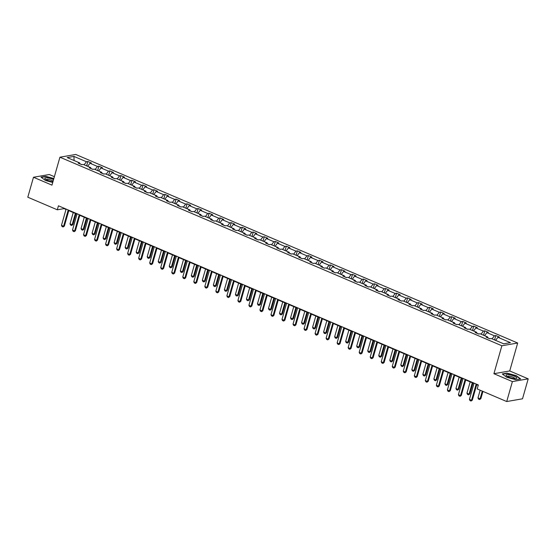 <?xml version="1.0" encoding="UTF-8"?>
<svg xmlns="http://www.w3.org/2000/svg" width="556" height="556" viewBox="0 0 556 556"><rect width="100%" height="100%" fill="white"/><g stroke="black" fill="none" stroke-linecap="round" stroke-linejoin="round"><path stroke-width="0.83" d="M54.377 176.683L49.282 174.514L33.485 177.253L27.8 197.206L57.31 209.8L64.079 208.625L66.004 209.445M517.678 343.017L75.727 154.457L59.923 157.202L501.873 345.762L517.678 343.017L509.72 370.956L493.916 373.702L512.396 381.583L528.2 378.844L509.72 370.956M528.2 378.844L522.515 398.798L506.718 401.543L512.396 381.583M81.906 164.645L79.932 163.805M84.13 164.812L86.43 161.74L87.862 161.497L86.618 165.869M74.108 160.531L73.92 156.403L86.43 161.74M87.66 166.32L89.968 163.249L91.392 163.005L87.862 161.497M89.968 163.249L97.46 166.446L98.885 166.195L97.641 170.574M98.69 171.019L100.99 167.954L102.422 167.703L98.885 166.195M100.99 167.954L108.483 171.151L109.914 170.9L108.663 175.279M109.713 175.724L112.013 172.659L113.445 172.409L109.914 170.9M112.013 172.659L119.505 175.856L120.937 175.606L119.693 179.984M120.742 180.429L123.043 177.364L124.474 177.114L120.937 175.606M123.043 177.364L130.535 180.561L131.967 180.311L130.716 184.689M131.765 185.134L134.065 182.069L135.497 181.819L131.967 180.311M134.065 182.069L141.558 185.266L142.989 185.016L141.745 189.394M142.795 189.839L145.095 186.774L146.527 186.524L142.989 185.016M145.095 186.774L152.587 189.971L154.019 189.721L152.768 194.093M153.817 194.544L156.118 191.472L157.55 191.229L154.019 189.721M156.118 191.472L163.61 194.669L165.042 194.426L163.798 198.798M164.847 199.25L167.147 196.178L168.579 195.934L165.042 194.426M167.147 196.178L174.64 199.375L176.064 199.131L174.82 203.503M175.87 203.948L178.17 200.883L179.602 200.64L176.064 199.131M178.17 200.883L185.662 204.08L187.094 203.83L185.85 208.208M186.892 208.653L189.2 205.588L190.625 205.338L187.094 203.83M189.2 205.588L196.692 208.785L198.117 208.535L196.873 212.913M197.922 213.358L200.223 210.293L201.654 210.043L198.117 208.535M200.223 210.293L207.715 213.49L209.146 213.24L207.895 217.618M208.945 218.063L211.245 214.998L212.677 214.748L209.146 213.24M211.245 214.998L218.737 218.195L220.169 217.945L218.925 222.324M219.974 222.768L222.275 219.703L223.707 219.453L220.169 217.945M222.275 219.703L229.767 222.9L231.199 222.65L229.948 227.022M230.997 227.474L233.298 224.409L234.729 224.158L231.199 222.65M233.298 224.409L240.79 227.599L242.221 227.355L240.977 231.727M242.027 232.179L244.327 229.107L245.759 228.863L242.221 227.355M244.327 229.107L251.819 232.304L253.251 232.06L252 236.432M253.049 236.884L255.35 233.812L256.782 233.569L253.251 232.06M255.35 233.812L262.842 237.009L264.274 236.766L263.03 241.137M264.079 241.582L266.38 238.517L267.804 238.267L264.274 236.766M266.38 238.517L273.872 241.714L275.296 241.464L274.052 245.842M275.102 246.287L277.402 243.222L278.834 242.972L275.296 241.464M277.402 243.222L284.894 246.419L286.326 246.169L285.082 250.547M286.125 250.992L288.432 247.927L289.857 247.677L286.326 246.169M288.432 247.927L295.917 251.124L297.349 250.874L296.105 255.253M297.154 255.697L299.455 252.632L300.886 252.382L297.349 250.874M299.455 252.632L306.947 255.829L308.378 255.579L307.127 259.958M308.177 260.403L310.477 257.338L311.909 257.087L308.378 255.579M310.477 257.338L317.969 260.535L319.401 260.284L318.157 264.656M319.207 265.108L321.507 262.036L322.939 261.793L319.401 260.284M321.507 262.036L328.999 265.233L330.431 264.99L329.18 269.361M330.229 269.813L332.53 266.741L333.961 266.498L330.431 264.99M332.53 266.741L340.022 269.938L341.453 269.695L340.209 274.066M341.259 274.518L343.559 271.446L344.991 271.203L341.453 269.695M343.559 271.446L351.051 274.643L352.483 274.393L351.232 278.771M352.282 279.216L354.582 276.151L356.014 275.901L352.483 274.393M354.582 276.151L362.074 279.348L363.506 279.098L362.262 283.477M363.311 283.921L365.612 280.856L367.036 280.606L363.506 279.098M365.612 280.856L373.104 284.053L374.529 283.803L373.284 288.182M374.334 288.627L376.634 285.562L378.066 285.311L374.529 283.803M376.634 285.562L384.127 288.759L385.558 288.508L384.314 292.887M385.357 293.332L387.664 290.267L389.089 290.017L385.558 288.508M387.664 290.267L395.149 293.464L396.581 293.214L395.337 297.585M396.386 298.037L398.687 294.972L400.118 294.722L396.581 293.214M398.687 294.972L406.179 298.162L407.611 297.919L406.36 302.29M407.409 302.742L409.709 299.67L411.141 299.427L407.611 297.919M409.709 299.67L417.202 302.867L418.633 302.624L417.389 306.995M418.439 307.447L420.739 304.375L422.171 304.132L418.633 302.624M420.739 304.375L428.231 307.572L429.663 307.329L428.412 311.701M429.461 312.145L431.762 309.08L433.193 308.83L429.663 307.329M431.762 309.08L439.254 312.277L440.686 312.027L439.442 316.406M440.491 316.85L442.791 313.786L444.223 313.535L440.686 312.027M442.791 313.786L450.284 316.983L451.715 316.732L450.464 321.111M451.514 321.556L453.814 318.491L455.246 318.24L451.715 316.732M453.814 318.491L461.306 321.688L462.738 321.438L461.494 325.816M462.543 326.261L464.844 323.196L466.269 322.946L462.738 321.438M464.844 323.196L472.336 326.393L473.761 326.143L472.517 330.521M473.566 330.966L475.866 327.901L477.298 327.651L473.761 326.143M475.866 327.901L483.359 331.098L484.79 330.848L483.546 335.219M484.589 335.671L486.889 332.606L488.321 332.356L484.79 330.848M486.889 332.606L494.381 335.796L495.813 335.553L494.569 339.924M495.618 340.376L497.919 337.304L499.351 337.061L495.813 335.553M497.919 337.304L510.429 342.642L503.68 343.816L491.17 338.479L489.739 338.722L486.208 337.214L487.64 336.971L480.148 333.774L478.716 334.024L475.178 332.516L476.61 332.266L469.118 329.069L467.686 329.319L464.156 327.811L465.587 327.56L458.095 324.363L456.664 324.614L453.126 323.105L454.558 322.855L447.066 319.658L445.634 319.909L442.103 318.4L443.535 318.15L436.043 314.953L434.611 315.203L431.081 313.695L432.505 313.445L425.013 310.248L423.589 310.498L420.051 308.99L421.483 308.747L413.991 305.55L412.559 305.793L409.028 304.285L410.46 304.042L402.968 300.845L401.536 301.088L397.999 299.58L399.43 299.336L391.938 296.139L390.507 296.39L386.976 294.882L388.408 294.631L380.916 291.434L379.484 291.685L375.946 290.176L377.378 289.926L369.886 286.729L368.454 286.979L364.924 285.471L366.355 285.221L358.863 282.024L357.432 282.274L353.894 280.766L355.326 280.516L347.834 277.319L346.402 277.569L342.871 276.061L344.303 275.811L336.811 272.621L335.379 272.864L331.849 271.356L333.273 271.113L325.781 267.916L324.356 268.159L320.819 266.651L322.251 266.407L314.759 263.21L313.327 263.461L309.796 261.952L311.228 261.702L303.736 258.505L302.304 258.755L298.767 257.247L300.198 256.997L292.706 253.8L291.274 254.05L287.744 252.542L289.176 252.292L281.683 249.095L280.252 249.345L276.714 247.837L278.146 247.587L270.654 244.39L269.222 244.64L265.692 243.132L267.123 242.882L259.631 239.685L258.199 239.935L254.662 238.427L256.094 238.183L248.601 234.986L247.177 235.23L243.639 233.722L245.071 233.478L237.579 230.281L236.147 230.525L232.616 229.016L234.041 228.773L226.549 225.576L225.124 225.826L221.587 224.318L223.019 224.068L215.526 220.871L214.095 221.121L210.564 219.613L211.996 219.363L204.504 216.166L203.072 216.416L199.535 214.908L200.966 214.658L193.474 211.461L192.042 211.711L188.512 210.203L189.944 209.953L182.451 206.756L181.02 207.006L177.482 205.498L178.914 205.247L171.422 202.057L169.99 202.301L166.459 200.792L167.891 200.549L160.399 197.352L158.967 197.595L155.43 196.087L156.861 195.844L149.369 192.647L147.945 192.89L144.407 191.389L145.839 191.139L138.347 187.942L136.915 188.192L133.384 186.684L134.809 186.434L127.317 183.237L125.892 183.487L122.355 181.979L123.786 181.729L116.294 178.532L114.863 178.782L111.332 177.274L112.764 177.023L105.272 173.826L103.84 174.077L100.302 172.569L101.734 172.318L94.242 169.121L92.81 169.371L89.28 167.863L90.711 167.62L83.219 164.423L81.788 164.666L78.25 163.158L79.682 162.915L67.172 157.577L73.92 156.403M506.718 401.543L477.208 388.95L478.341 384.96L58.443 205.803L57.31 209.8M90.975 168.586L90.711 167.62M92.928 169.351L90.955 168.51M95.152 169.51L97.46 166.446M102.005 173.291L101.734 172.318M103.958 174.056L101.984 173.215M106.182 174.216L108.483 171.151M113.028 177.996L112.764 177.023M114.981 178.761L113.007 177.92M117.205 178.921L119.505 175.856M124.057 182.702L123.786 181.729M126.01 183.466L124.03 182.625M128.234 183.626L130.535 180.561M135.08 187.407L134.809 186.434M137.033 188.171L135.059 187.323M139.257 188.331L141.558 185.266M146.103 192.112L145.839 191.139M148.056 192.876L146.082 192.029M150.287 193.036L152.587 189.971M157.133 196.817L156.861 195.844M159.085 197.575L157.112 196.734M161.309 197.741L163.61 194.669M168.155 201.522L167.891 200.549M170.108 202.28L168.134 201.439M172.339 202.447L174.64 199.375M179.185 206.22L178.914 205.247M181.138 206.985L179.164 206.144M183.362 207.145L185.662 204.08M190.208 210.926L189.944 209.953M192.161 211.69L190.187 210.849M194.385 211.85L196.692 208.785M201.237 215.631L200.966 214.658M203.19 216.395L201.216 215.554M205.414 216.555L207.715 213.49M212.26 220.336L211.996 219.363M214.213 221.1L212.239 220.252M216.437 221.26L218.737 218.195M223.29 225.041L223.019 224.068M225.243 225.805L223.262 224.958M227.467 225.965L229.767 222.9M234.312 229.746L234.041 228.773M236.265 230.504L234.291 229.663M238.489 230.67L240.79 227.599M245.335 234.451L245.071 233.478M247.288 235.209L245.314 234.368M249.519 235.376L251.819 232.304M256.365 239.156L256.094 238.183M258.318 239.914L256.344 239.073M260.542 240.074L262.842 237.009M267.387 243.855L267.123 242.882M269.34 244.619L267.366 243.778M271.571 244.779L273.872 241.714M278.417 248.56L278.146 247.587M280.37 249.324L278.396 248.483M282.594 249.484L284.894 246.419M289.44 253.265L289.176 252.292M291.393 254.029L289.419 253.188M293.617 254.189L295.917 251.124M300.469 257.97L300.198 256.997M302.422 258.735L300.442 257.887M304.646 258.894L306.947 255.829M311.492 262.675L311.228 261.702M313.445 263.44L311.471 262.592M315.669 263.6L317.969 260.535M322.522 267.38L322.251 266.407M324.475 268.138L322.494 267.297M326.699 268.305L328.999 265.233M333.544 272.086L333.273 271.113M335.497 272.843L333.524 272.002M337.721 273.01L340.022 269.938M344.567 276.784L344.303 275.811M346.52 277.548L344.546 276.707M348.751 277.708L351.051 274.643M355.597 281.489L355.326 280.516M357.55 282.253L355.576 281.412M359.774 282.413L362.074 279.348M366.619 286.194L366.355 285.221M368.572 286.959L366.599 286.118M370.803 287.118L373.104 284.053M377.649 290.899L377.378 289.926M379.602 291.664L377.628 290.823M381.826 291.824L384.127 288.759M388.672 295.604L388.408 294.631M390.625 296.369L388.651 295.521M392.849 296.529L395.149 293.464M399.701 300.31L399.43 299.336M401.654 301.067L399.674 300.226M403.878 301.234L406.179 298.162M410.724 305.015L410.46 304.042M412.677 305.772L410.703 304.931M414.901 305.939L417.202 302.867M421.754 309.72L421.483 308.747M423.707 310.477L421.726 309.636M425.931 310.644L428.231 307.572M432.776 314.418L432.505 313.445M434.729 315.183L432.756 314.342M436.953 315.342L439.254 312.277M443.799 319.123L443.535 318.15M445.752 319.888L443.778 319.047M447.983 320.047L450.284 316.983M454.829 323.828L454.558 322.855M456.782 324.593L454.808 323.752M459.006 324.753L461.306 321.688M465.852 328.533L465.587 327.56M467.804 329.298L465.831 328.45M470.028 329.458L472.336 326.393M476.881 333.239L476.61 332.266M478.834 334.003L476.86 333.155M481.058 334.163L483.359 331.098M487.904 337.944L487.64 336.971M489.857 338.701L487.883 337.86M492.081 338.868L494.381 335.796M33.485 177.253L51.965 185.141L59.923 157.202M493.916 373.702L501.873 345.762M68.777 210.627L77.027 214.15M79.8 215.332L88.056 218.855M90.83 220.037L99.079 223.561M101.852 224.742L110.109 228.266M112.875 229.447L121.132 232.964M123.905 234.152L132.154 237.669M134.927 238.858L143.184 242.374M145.957 243.556L154.207 247.079M156.98 248.261L165.236 251.785M168.009 252.966L176.259 256.49M179.032 257.671L187.289 261.195M190.055 262.376L198.311 265.9M201.084 267.082L209.341 270.598M212.107 271.787L220.364 275.303M223.137 276.485L231.386 280.009M234.159 281.19L242.416 284.714M245.189 285.895L253.439 289.419M256.212 290.6L264.468 294.124M267.241 295.305L275.491 298.829M278.264 300.011L286.521 303.527M289.287 304.716L297.543 308.232M300.316 309.421L308.573 312.938M311.339 314.119L319.596 317.643M322.369 318.824L330.618 322.348M333.391 323.529L341.648 327.053M344.421 328.235L352.671 331.758M355.444 332.94L363.7 336.463M366.473 337.645L374.723 341.162M377.496 342.35L385.753 345.867M388.519 347.048L396.775 350.572M399.549 351.753L407.805 355.277M410.571 356.459L418.828 359.982M421.601 361.164L429.851 364.687M432.624 365.869L440.88 369.392M443.653 370.574L451.903 374.098M454.676 375.279L462.933 378.796M465.706 379.984L473.955 383.501M476.728 384.682L478.236 385.329M64.183 208.257L64.079 208.625M79.953 163.888L79.682 162.915M502.263 373.945L506.704 377.267L515.905 379.769L520.666 378.942L516.225 375.62L507.023 373.125L502.263 373.945M53.849 178.518L45.78 176.328L41.019 177.155L45.46 180.478L52.73 182.451M476.179 384.036L471.557 400.278L472.322 400.146L471.05 401.036L469.994 400.584L469.438 399.375L474.059 383.133M476.833 384.314L472.322 400.146M469.438 399.375L471.557 400.278L471.05 401.036M480.162 390.215L477.979 397.894L480.099 398.798L482.281 391.118M480.864 398.666L479.592 399.555L480.864 398.666L482.935 391.396M479.592 399.555L478.528 399.104L477.979 397.894M465.157 379.331L460.528 395.573L461.299 395.441L460.153 396.31L458.964 395.879L458.408 394.67L463.037 378.427M465.81 379.609L461.299 395.441M458.408 394.67L460.528 395.573L460.027 396.331M454.134 374.626L449.505 390.868L450.27 390.736L448.998 391.626L447.941 391.174L447.385 389.964L452.007 373.722M454.78 374.904L450.27 390.736M447.385 389.964L449.505 390.868L448.998 391.626M470.167 381.889L466.95 393.189L469.069 394.093L472.287 382.792M469.841 393.961L468.569 394.85L469.841 393.961L472.941 383.07M468.569 394.85L467.506 394.399L466.95 393.189M459.145 377.183L455.927 388.484L458.047 389.388L461.265 378.087M458.811 389.256L457.539 390.145L458.811 389.256L461.918 378.365M457.539 390.145L456.483 389.693L455.927 388.484M514.008 378.546A5.567 1.376 15.9 0 0 516.058 378.56A5.567 1.376 15.9 0 0 515.259 376.627A5.567 1.376 15.9 0 0 508.83 374.668A5.567 1.376 15.9 0 0 506.447 375.821A5.567 1.376 15.9 0 0 514.008 378.546M514.807 378.615A3.809 0.938 15.9 0 0 514.814 378.594A3.809 0.938 15.9 0 0 513.132 377.253A3.809 0.938 15.9 0 0 509.379 376.224A3.809 0.938 15.9 0 0 507.482 376.502A3.809 0.938 15.9 0 0 507.482 376.523M502.568 374.174L507.114 373.389L516.031 375.807L520.305 379.004M53.543 179.602A5.567 1.376 15.9 0 0 47.587 177.871A5.567 1.376 15.9 0 0 45.203 179.025A5.567 1.376 15.9 0 0 52.764 181.749A5.567 1.376 15.9 0 0 52.924 181.77M53.112 181.131A3.809 0.938 15.9 0 0 48.129 179.428A3.809 0.938 15.9 0 0 46.238 179.713A3.809 0.938 15.9 0 0 46.238 179.734M41.325 177.378L45.87 176.593L53.786 178.74M443.104 369.928L438.475 386.163L439.247 386.031L438.1 386.9L436.912 386.469L436.356 385.259L440.984 369.017M443.757 370.206L439.247 386.031M436.356 385.259L438.475 386.163L437.975 386.92M448.115 372.478L444.897 383.779L447.017 384.682L450.242 373.382M447.788 384.55L446.517 385.44L447.788 384.55L450.888 373.66M446.517 385.44L445.453 384.988L444.897 383.779M432.082 365.222L427.453 381.458L428.224 381.326L426.945 382.215L425.889 381.763L425.333 380.554L429.962 364.319M432.728 365.5L428.224 381.326M425.333 380.554L427.453 381.458L426.945 382.215M437.092 367.773L433.875 379.074L435.994 379.977L439.212 368.677M436.766 379.845L435.487 380.735L436.766 379.845L439.865 368.955M435.487 380.735L434.431 380.283L433.875 379.074M421.052 360.517L416.43 376.76L417.195 376.62L416.048 377.489L414.859 377.058L414.303 375.849L418.932 359.614M421.705 360.795L417.195 376.62M414.303 375.849L416.43 376.76L415.923 377.51M426.07 363.068L422.845 374.369L424.965 375.272L428.19 363.971M425.736 375.14L424.464 376.03L425.736 375.14L428.836 364.25M424.464 376.03L423.401 375.578L422.845 374.369M410.029 355.812L405.4 372.054L406.172 371.922L404.893 372.805L403.837 372.353L403.281 371.151L407.909 354.909M410.675 356.09L406.172 371.922M403.281 371.151L405.4 372.054L404.893 372.805M415.04 358.363L411.822 369.664L413.942 370.574L417.16 359.273M414.713 370.435L413.435 371.325L414.713 370.435L417.813 359.551M413.435 371.325L412.378 370.873L411.822 369.664M399 351.107L394.378 367.349L395.142 367.217L393.87 368.107L392.807 367.655L392.258 366.446L396.88 350.204M399.653 351.385L395.142 367.217M392.258 366.446L394.378 367.349L393.87 368.107M404.017 353.665L400.8 364.965L402.919 365.869L406.137 354.568M403.684 365.737L402.412 366.626L403.684 365.737L406.79 354.846M402.412 366.626L401.349 366.168L400.8 364.965M387.977 346.402L383.348 362.644L384.12 362.512L382.973 363.381L381.784 362.95L381.228 361.741L385.857 345.498M388.63 346.68L384.12 362.512M381.228 361.741L383.348 362.644L382.848 363.402M392.988 348.959L389.77 360.26L391.89 361.164L395.107 349.863M392.661 361.032L391.382 361.921L392.661 361.032L395.761 350.141M391.382 361.921L390.326 361.469L389.77 360.26M376.947 341.697L372.325 357.939L373.09 357.807L371.818 358.696L370.762 358.245L370.206 357.035L374.827 340.793M377.6 341.975L373.09 357.807M370.206 357.035L372.325 357.939L371.818 358.696M365.924 336.999L361.296 353.234L362.067 353.102L360.92 353.97L359.732 353.54L359.176 352.33L363.805 336.088M366.578 337.277L362.067 353.102M359.176 352.33L361.296 353.234L360.795 353.991M354.902 332.293L350.273 348.529L351.044 348.397L349.898 349.265L348.709 348.834L348.153 347.625L352.775 331.383M355.548 332.571L351.044 348.397M348.153 347.625L350.273 348.529L349.766 349.286M343.872 327.588L339.243 343.823L340.015 343.691L338.868 344.56L337.68 344.129L337.124 342.92L341.752 326.685M344.525 327.866L340.015 343.691M337.124 342.92L339.243 343.823L338.743 344.581M332.849 322.883L328.221 339.125L328.992 338.986L327.713 339.876L326.657 339.424L326.101 338.215L330.73 321.98M333.496 323.161L328.992 338.986M326.101 338.215L328.221 339.125L327.713 339.876M321.82 318.178L317.198 334.42L317.962 334.288L316.691 335.178L315.627 334.719L315.071 333.517L319.7 317.274M322.473 318.456L317.962 334.288M315.071 333.517L317.198 334.42L316.691 335.178M310.797 313.473L306.168 329.715L306.94 329.583L305.661 330.472L304.605 330.021L304.049 328.811L308.677 312.569M311.45 313.751L306.94 329.583M304.049 328.811L306.168 329.715L305.661 330.472M299.767 308.768L295.146 325.01L295.91 324.878L294.763 325.746L293.575 325.316L293.026 324.106L297.648 307.864M300.421 309.046L295.91 324.878M293.026 324.106L295.146 325.01L294.638 325.767M288.745 304.062L284.116 320.305L284.887 320.173L283.741 321.041L282.552 320.61L281.996 319.401L286.625 303.159M289.398 304.34L284.887 320.173M281.996 319.401L284.116 320.305L283.616 321.062M277.715 299.364L273.093 315.599L273.858 315.467L272.718 316.336L271.53 315.905L270.974 314.696L275.595 298.454M278.368 299.642L273.858 315.467M270.974 314.696L273.093 315.599L272.586 316.357M381.965 344.254L378.747 355.555L380.867 356.459L384.085 345.158M381.631 356.327L380.36 357.216L381.631 356.327L384.738 345.436M380.36 357.216L379.296 356.764L378.747 355.555M370.935 339.549L367.718 350.85L369.837 351.753L373.055 340.453M370.609 351.621L369.337 352.511L370.609 351.621L373.708 340.731M369.337 352.511L368.274 352.059L367.718 350.85M359.913 334.844L356.695 346.145L358.815 347.048L362.032 335.748M359.579 346.916L358.307 347.806L359.579 346.916L362.686 336.026M358.307 347.806L357.251 347.354L356.695 346.145M348.883 330.139L345.665 341.44L347.785 342.343L351.01 331.042M348.556 342.211L347.285 343.101L348.556 342.211L351.656 331.32M347.285 343.101L346.221 342.649L345.665 341.44M337.86 325.434L334.642 336.734L336.762 337.645L339.98 326.344M337.534 337.506L336.255 338.395L337.534 337.506L340.633 326.622M336.255 338.395L335.198 337.944L334.642 336.734M326.838 320.736L323.613 332.036L325.74 332.94L328.957 321.639M326.504 332.808L325.232 333.69L326.504 332.808L329.604 321.917M325.232 333.69L324.169 333.239L323.613 332.036M315.808 316.03L312.59 327.331L314.71 328.235L317.928 316.934M315.481 328.103L314.203 328.992L315.481 328.103L318.581 317.212M314.203 328.992L313.146 328.54L312.59 327.331M304.785 311.325L301.567 322.626L303.687 323.529L306.905 312.229M304.452 323.397L303.18 324.287L304.452 323.397L307.558 312.507M303.18 324.287L302.116 323.835L301.567 322.626M293.756 306.62L290.538 317.921L292.658 318.824L295.875 307.524M293.429 318.692L292.15 319.582L293.429 318.692L296.529 307.802M292.15 319.582L291.094 319.13L290.538 317.921M282.733 301.915L279.515 313.216L281.635 314.119L284.853 302.818M282.399 313.987L281.127 314.877L282.399 313.987L285.506 303.096M281.127 314.877L280.064 314.425L279.515 313.216M266.692 294.659L262.064 310.894L262.835 310.762L261.688 311.631L260.5 311.2L259.944 309.991L264.573 293.756M267.346 294.937L262.835 310.762M259.944 309.991L262.064 310.894L261.563 311.652M271.703 297.21L268.485 308.51L270.605 309.414L273.823 298.113M271.377 309.282L270.105 310.172L271.377 309.282L274.476 298.391M270.105 310.172L269.041 309.72L268.485 308.51M255.67 289.954L251.041 306.196L251.812 306.057L250.534 306.947L249.477 306.495L248.921 305.286L253.543 289.05M256.316 290.232L251.812 306.057M248.921 305.286L251.041 306.196L250.534 306.947M260.681 292.505L257.463 303.805L259.582 304.709L262.8 293.408M260.347 304.577L259.075 305.466L260.347 304.577L263.454 293.686M259.075 305.466L258.019 305.015L257.463 303.805M244.64 285.249L240.011 301.491L240.783 301.359L239.636 302.221L238.448 301.79L237.892 300.587L242.52 284.345M245.293 285.527L240.783 301.359M237.892 300.587L240.011 301.491L239.511 302.242M249.658 287.8L246.433 299.1L248.553 300.011L251.778 288.71M249.324 299.872L248.052 300.761L249.324 299.872L252.424 288.988M248.052 300.761L246.989 300.31L246.433 299.1M233.617 280.544L228.989 296.786L229.76 296.654L228.481 297.543L227.425 297.092L226.869 295.882L231.498 279.64M234.264 280.822L229.76 296.654M226.869 295.882L228.989 296.786L228.481 297.543M238.628 283.101L235.41 294.402L237.53 295.305L240.748 284.005M238.302 295.173L237.023 296.063L238.302 295.173L241.401 284.283M237.023 296.063L235.966 295.604L235.41 294.402M222.588 275.839L217.966 292.081L218.73 291.949L217.584 292.817L216.395 292.386L215.846 291.177L220.468 274.935M223.241 276.117L218.73 291.949M215.846 291.177L217.966 292.081L217.459 292.838M227.606 278.396L224.381 289.697L226.507 290.6L229.725 279.3M227.272 290.468L226 291.358L227.272 290.468L230.372 279.578M226 291.358L224.937 290.906L224.381 289.697M211.565 271.133L206.936 287.376L207.708 287.243L206.429 288.133L205.372 287.681L204.816 286.472L209.445 270.23M212.218 271.411L207.708 287.243M204.816 286.472L206.936 287.376L206.429 288.133M216.576 273.691L213.358 284.992L215.478 285.895L218.696 274.594M216.249 285.763L214.97 286.653L216.249 285.763L219.349 274.873M214.97 286.653L213.914 286.201L213.358 284.992M200.535 266.435L195.914 282.67L196.678 282.538L195.531 283.407L194.343 282.976L193.794 281.767L198.416 265.525M201.189 266.713L196.678 282.538M193.794 281.767L195.914 282.67L195.406 283.428M205.553 268.986L202.335 280.287L204.455 281.19L207.673 269.889M205.22 281.058L203.948 281.948L205.22 281.058L208.326 270.167M203.948 281.948L202.884 281.496L202.335 280.287M189.513 261.73L184.884 277.965L185.655 277.833L184.509 278.702L183.32 278.271L182.764 277.062L187.393 260.82M190.166 262.008L185.655 277.833M182.764 277.062L184.884 277.965L184.383 278.723M178.483 257.025L173.861 273.26L174.626 273.128L173.354 274.018L172.297 273.566L171.741 272.357L176.363 256.121M179.136 257.303L174.626 273.128M171.741 272.357L173.861 273.26L173.354 274.018M167.46 252.32L162.832 268.562L163.603 268.423L162.456 269.292L161.268 268.861L160.712 267.651L165.34 251.416M168.114 252.598L163.603 268.423M160.712 267.651L162.832 268.562L162.331 269.312M156.438 247.615L151.809 263.857L152.58 263.725L151.301 264.614L150.245 264.156L149.689 262.953L154.311 246.711M157.084 247.893L152.58 263.725M149.689 262.953L151.809 263.857L151.301 264.614M145.408 242.909L140.786 259.152L141.551 259.02L140.279 259.909L139.215 259.457L138.659 258.248L143.288 242.006M146.061 243.187L141.551 259.02M138.659 258.248L140.786 259.152L140.279 259.909M134.385 238.204L129.756 254.446L130.528 254.314L129.249 255.204L128.193 254.752L127.637 253.543L132.265 237.301M135.032 238.482L130.528 254.314M127.637 253.543L129.756 254.446L129.249 255.204M123.356 233.499L118.734 249.741L119.498 249.609L118.352 250.478L117.163 250.047L116.614 248.838L121.236 232.596M124.009 233.777L119.498 249.609M116.614 248.838L118.734 249.741L118.226 250.499M112.333 228.801L107.704 245.036L108.476 244.904L107.329 245.773L106.14 245.342L105.584 244.133L110.213 227.89M112.986 229.079L108.476 244.904M105.584 244.133L107.704 245.036L107.197 245.794M101.303 224.096L96.681 240.331L97.446 240.199L96.299 241.068L95.111 240.637L94.562 239.427L99.183 223.192M101.956 224.374L97.446 240.199M94.562 239.427L96.681 240.331L96.174 241.089M90.281 219.391L85.652 235.633L86.423 235.494L85.276 236.363L84.088 235.932L83.532 234.722L88.161 218.487M90.934 219.669L86.423 235.494M83.532 234.722L85.652 235.633L85.151 236.383M194.524 264.281L191.306 275.581L193.425 276.485L196.643 265.184M194.197 276.353L192.918 277.242L194.197 276.353L197.297 265.462M192.918 277.242L191.862 276.791L191.306 275.581M183.501 259.576L180.283 270.876L182.403 271.78L185.621 260.479M183.167 271.648L181.895 272.537L183.167 271.648L186.274 260.757M181.895 272.537L180.839 272.086L180.283 270.876M172.471 254.87L169.253 266.171L171.373 267.082L174.598 255.781M172.145 266.943L170.873 267.832L172.145 266.943L175.244 256.059M170.873 267.832L169.809 267.38L169.253 266.171M161.448 250.172L158.231 261.473L160.35 262.376L163.568 251.076M161.115 262.237L159.843 263.127L161.115 262.237L164.222 251.354M159.843 263.127L158.787 262.675L158.231 261.473M150.426 245.467L147.201 256.768L149.321 257.671L152.546 246.371M150.092 257.539L148.82 258.429L150.092 257.539L153.192 246.649M148.82 258.429L147.757 257.977L147.201 256.768M139.396 240.762L136.178 252.063L138.298 252.966L141.516 241.665M139.069 252.834L137.791 253.724L139.069 252.834L142.169 241.943M137.791 253.724L136.734 253.272L136.178 252.063M128.373 236.057L125.149 247.357L127.275 248.261L130.493 236.96M128.04 248.129L126.768 249.018L128.04 248.129L131.14 237.238M126.768 249.018L125.705 248.567L125.149 247.357M117.344 231.352L114.126 242.652L116.246 243.556L119.464 232.255M117.017 243.424L115.738 244.313L117.017 243.424L120.117 232.533M115.738 244.313L114.682 243.862L114.126 242.652M106.321 226.646L103.103 237.947L105.223 238.851L108.441 227.55M105.987 238.719L104.716 239.608L105.987 238.719L109.094 227.828M104.716 239.608L103.652 239.156L103.103 237.947M95.291 221.941L92.074 233.242L94.193 234.145L97.411 222.845M94.965 234.013L93.693 234.903L94.965 234.013L98.064 223.123M93.693 234.903L92.63 234.451L92.074 233.242M79.251 214.685L74.629 230.928L75.394 230.789L74.122 231.678L73.065 231.226L72.509 230.024L77.131 213.782M79.904 214.963L75.394 230.789M72.509 230.024L74.629 230.928L74.122 231.678M84.269 217.236L81.051 228.537L83.171 229.447L86.388 218.147M83.935 229.308L82.663 230.198L83.935 229.308L87.042 218.425M82.663 230.198L81.607 229.746L81.051 228.537M68.228 209.98L63.599 226.222L64.371 226.09L63.099 226.98L62.036 226.528L61.48 225.319L66.108 209.077M68.881 210.258L64.371 226.09M61.48 225.319L63.599 226.222L63.099 226.98M73.239 212.538L70.021 223.839L72.141 224.742L75.366 213.441M72.912 224.61L71.641 225.5L72.912 224.61L76.012 213.719M71.641 225.5L70.577 225.041L70.021 223.839"/></g></svg>
